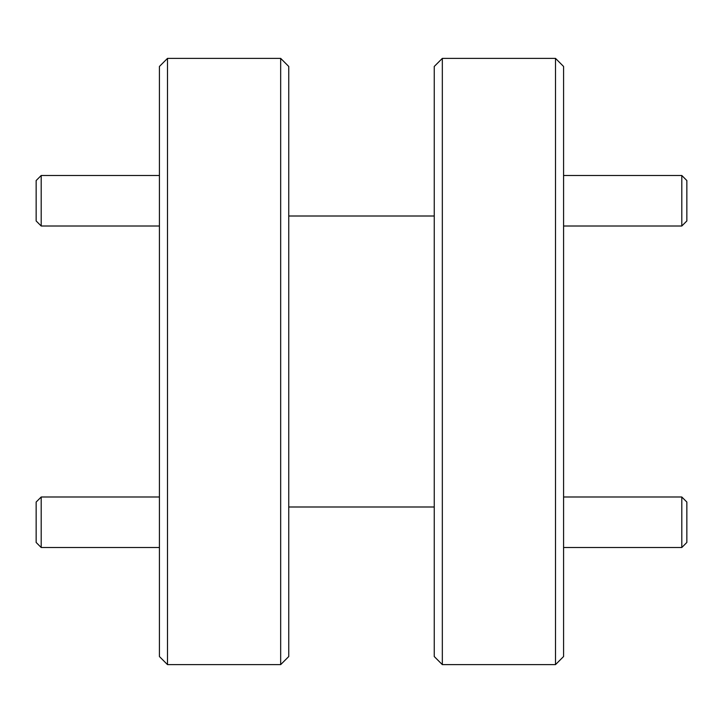 <?xml version="1.0" encoding="UTF-8"?>
<svg xmlns="http://www.w3.org/2000/svg" width="723" height="723" viewBox="0 0 723 723"><rect width="100%" height="100%" fill="white"/><g stroke="black" fill="none" stroke-linecap="round" stroke-linejoin="round"><path stroke-width="1.08" d="M167.501 664.618L159.422 656.538L159.422 66.462L167.501 58.382L167.501 664.618L280.669 664.618L280.669 58.382L288.748 66.462L288.748 656.538L280.669 664.618M563.579 66.462L563.579 656.538L555.499 664.618L555.499 58.382L563.579 66.462M442.331 664.618L434.252 656.538L434.252 66.462L442.331 58.382L442.331 664.618L555.499 664.618M442.331 58.382L555.499 58.382M288.748 506.995L434.252 506.995M288.748 216.005L434.252 216.005M167.501 58.382L280.669 58.382M686.85 180.542L686.85 220.958L681.798 226.01L681.798 175.49L686.85 180.542M686.85 502.042L686.85 542.458L681.798 547.51L681.798 496.99L686.85 502.042M41.202 547.51L36.15 542.458L36.15 502.042L41.202 496.99L41.202 547.51L159.422 547.51M41.202 226.01L36.15 220.958L36.15 180.542L41.202 175.49L41.202 226.01L159.422 226.01M41.202 175.49L159.422 175.49M563.579 175.49L681.798 175.49M563.579 226.01L681.798 226.01M563.579 496.99L681.798 496.99M563.579 547.51L681.798 547.51M41.202 496.99L159.422 496.99"/></g></svg>
